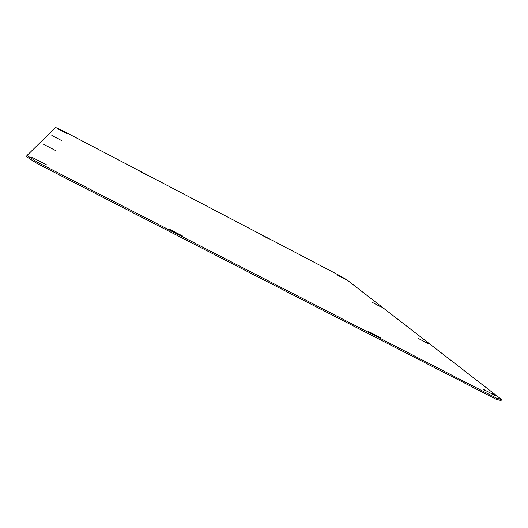 <?xml version="1.0" encoding="UTF-8"?>
<svg xmlns="http://www.w3.org/2000/svg" width="528" height="528" viewBox="0 0 528 528"><rect width="100%" height="100%" fill="white"/><g stroke="black" fill="none" stroke-linecap="round" stroke-linejoin="round"><path stroke-width="0.79" d="M381.308 307.124L372.497 302.485L381.308 307.124M61.868 140.705L51.836 135.478L61.868 140.705M55.493 150.487L43.633 144.342L55.493 150.487M428.716 343.906L418.506 338.54L428.716 343.906M345.642 279.451L337.894 275.365L345.642 279.451M46.259 164.65L31.726 157.186L46.259 164.65M269.181 239.012L261.254 234.848L269.181 239.012M182.846 236.181L168.96 229L182.846 236.181M148.19 175.725L139.867 171.362L148.19 175.725M495.416 395.657L483.259 389.275L495.416 395.657M66.561 133.498L57.882 128.957L66.561 133.498M380.972 338.019L368.128 331.32L380.972 338.019M346.81 279.794L501.6 399.544L501.039 400.547L496.122 399.241L37.231 163.574L26.4 156.658L26.981 155.529L55.552 127.453L62.641 130.7L339.062 275.306L346.81 279.794M496.122 399.241L496.69 398.231L37.818 162.439L37.231 163.574M26.981 155.529L37.818 162.439M496.69 398.231L501.6 399.544M377.863 336.131L377.612 336.58M369.844 332.013L369.626 332.409M492.182 393.716L491.938 394.145M484.658 389.849L484.473 390.185M180.061 234.445L179.804 234.92M171.316 229.951L171.065 230.419M43.745 163.06L43.494 163.535M34.597 158.354L34.346 158.836"/></g></svg>
